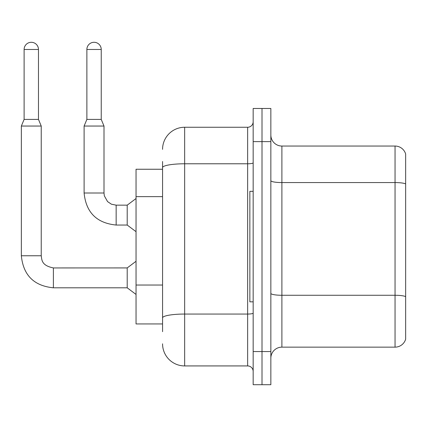 <?xml version="1.0" encoding="UTF-8"?>
<svg xmlns="http://www.w3.org/2000/svg" width="427" height="427" viewBox="0 0 427 427"><rect width="100%" height="100%" fill="white"/><g stroke="black" fill="none" stroke-linecap="round" stroke-linejoin="round"><path stroke-width="0.64" d="M162.564 188.905L162.564 161.513L162.564 169.247L136.042 169.247L136.042 323.938L162.564 323.938M405.65 302.946L405.65 338.301L405.65 302.946M270.846 358.194A11.049 11.049 0 0 1 281.895 347.146L395.044 347.146L395.044 146.045L281.895 146.045A11.049 11.049 0 0 1 270.846 134.996A11.049 11.049 0 0 0 281.895 146.045L281.895 347.146M262.007 351.565L262.007 384.711L270.846 384.711L270.846 351.565L262.007 351.565L262.007 384.711L253.168 384.711L253.168 351.565L262.007 351.565L262.007 141.625L262.007 351.565M253.168 351.565L253.168 108.474L262.007 108.474L262.007 141.625L262.007 108.474L270.846 108.474L270.846 351.565M405.65 153.998A11.049 11.049 0 0 0 395.044 146.045A11.049 11.049 0 0 1 405.65 153.998L405.65 339.187A11.049 11.049 0 0 1 395.044 347.146M405.65 339.187L405.65 338.301M270.846 293.354A11.049 1.916 -0 0 0 281.895 295.27L395.044 295.27A11.049 1.916 180 0 1 405.65 296.653L405.65 296.808M162.564 331.672L162.564 161.513M162.564 149.359A22.097 22.097 0 0 1 184.661 127.257L184.661 365.928L247.644 365.928L247.644 127.257A5.524 5.524 0 0 0 253.168 121.732M184.661 127.257L247.644 127.257M162.564 321.728L162.564 292.767M253.168 371.453A5.524 5.524 0 0 0 247.644 365.928M184.661 365.928A22.097 22.097 0 0 1 162.564 343.826M253.168 191.344L249.854 191.344L249.854 301.841L253.168 301.841M38.478 119.416L24.115 119.416L24.115 49.473A7.184 7.184 0 0 1 31.294 42.289A7.184 7.184 0 0 1 38.478 49.473L38.478 119.416L41.238 126.045L41.238 255.762C41.91 259.627 41.2 265.493 53.391 267.921L53.391 287.809C33.952 285.887 23.271 275.207 21.35 255.762L21.35 126.045L41.238 126.045M53.391 267.937L127.203 267.921L127.203 287.809L53.391 287.809C33.952 285.887 23.271 275.207 21.35 255.762L41.238 255.762M101.236 119.416L86.873 119.416L86.873 49.473A7.184 7.184 0 0 1 94.057 42.289A7.184 7.184 0 0 1 101.236 49.473L101.236 119.416L104.001 126.045L84.108 126.045L84.108 193.004L103.98 193.004M104.001 126.045L104.001 193.004L104.337 195.849L107.561 201.597L111.41 204.197L116.155 205.157L111.41 204.197L107.561 201.597L104.337 195.849L104.001 193.004L104.337 195.849L107.561 201.597L111.41 204.197L116.155 205.157L111.41 204.197L107.561 201.597L104.337 195.849L104.001 193.004L104.337 195.849L107.561 201.597L111.41 204.197L116.155 205.157L111.41 204.197L107.561 201.597L104.337 195.849L104.001 193.004L104.337 195.849L107.561 201.597L111.41 204.197L116.155 205.157L127.203 205.157L127.203 225.045L116.155 225.045L116.155 205.179M162.564 196.639L136.042 196.639M162.564 285.033L136.042 285.033M405.65 183.946A11.049 1.916 180 0 0 395.044 182.564L281.895 182.564A11.049 1.916 -0 0 1 270.846 180.648M270.846 141.625L253.168 141.625M253.168 313.098A5.524 0.961 0 0 1 247.644 314.053L184.661 314.053A22.097 3.838 180 0 0 162.564 317.891M162.564 167.619A22.097 3.838 180 0 1 184.661 163.781L247.644 163.781A5.524 0.961 0 0 0 253.168 162.82M24.115 49.473L38.478 49.473M86.873 49.473L101.236 49.473M84.108 193.004C86.03 212.443 96.715 223.124 116.155 225.045C96.715 223.124 86.03 212.443 84.108 193.004C86.03 212.443 96.715 223.124 116.155 225.045C96.715 223.124 86.03 212.443 84.108 193.004C86.03 212.443 96.715 223.124 116.155 225.045C96.715 223.124 86.03 212.443 84.108 193.004C86.03 212.443 96.715 223.124 116.155 225.045M21.35 255.762C23.271 275.207 33.952 285.887 53.391 287.809C33.952 285.887 23.271 275.207 21.35 255.762C23.271 275.207 33.952 285.887 53.391 287.809C33.952 285.887 23.271 275.207 21.35 255.762C23.271 275.207 33.952 285.887 53.391 287.809C33.952 285.887 23.271 275.207 21.35 255.762M127.203 287.809L136.042 294.438M127.203 267.921L136.042 261.287M24.115 119.416L21.35 126.045M127.203 225.045L136.042 231.674M127.203 205.157L136.042 198.528M86.873 119.416L84.108 126.045"/></g></svg>
